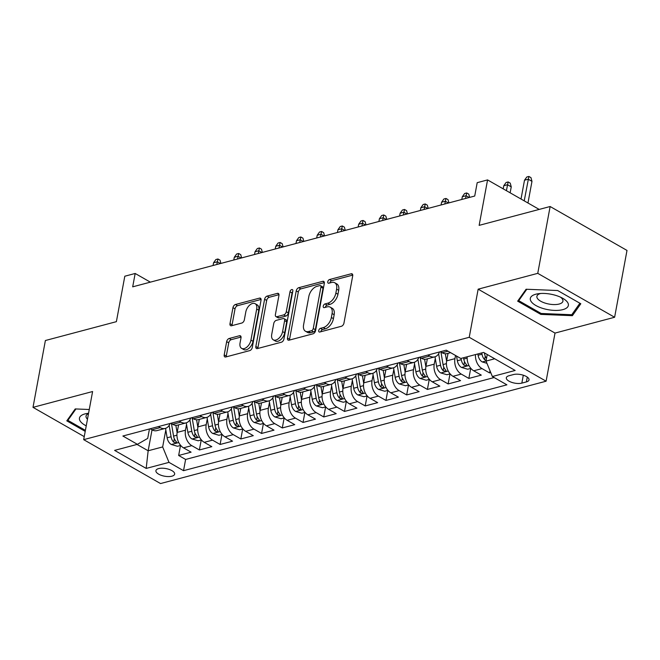 <?xml version="1.0" encoding="UTF-8"?>
<svg xmlns="http://www.w3.org/2000/svg" width="660" height="660" viewBox="0 0 660 660"><rect width="100%" height="100%" fill="white"/><g stroke="black" fill="none" stroke-linecap="round" stroke-linejoin="round"><path stroke-width="0.99" d="M318.722 330.553A2.046 1.213 -60.3 0 0 319.135 331.947A2.046 1.213 -60.3 0 0 319.811 332.013L341.426 326.271A2.92 1.741 -60.3 0 0 343.951 323.103L352.704 275.872A2.92 1.741 -60.3 0 0 352.118 273.875A2.92 1.741 -60.3 0 0 351.153 273.793L329.538 279.526A2.046 1.213 -60.3 0 0 327.772 281.746A2.046 1.213 -60.3 0 0 328.177 283.14A2.046 1.213 -60.3 0 0 328.853 283.206L331.65 282.463A9.347 5.561 -60.3 0 1 334.736 282.744A9.347 5.561 -60.3 0 1 336.608 289.129L335.874 293.065A9.347 5.561 -60.3 0 1 327.814 303.188L325.009 303.93A2.046 1.213 -60.3 0 0 323.251 306.149A2.046 1.213 -60.3 0 0 323.656 307.543A2.046 1.213 -60.3 0 0 324.332 307.609L327.129 306.867A9.347 5.561 -60.3 0 1 330.206 307.147A9.347 5.561 -60.3 0 1 332.087 313.533L331.353 317.468A9.347 5.561 -60.3 0 1 323.284 327.591L320.488 328.334A2.046 1.213 -60.3 0 0 318.722 330.553M320.801 331.741A2.046 1.213 -60.3 0 0 320.801 331.749A2.046 1.213 -60.3 0 1 322.567 329.522L320.488 328.334M329.851 282.934A2.046 1.213 -60.3 0 0 329.843 282.942A2.046 1.213 -60.3 0 1 331.609 280.714L329.538 279.526M325.322 307.337A2.046 1.213 -60.3 0 0 325.322 307.346A2.046 1.213 -60.3 0 1 327.088 305.118L325.009 303.93M171.93 476.19A9.52 3.877 -169.5 0 0 174.644 474.127A9.52 3.877 -169.5 0 0 169.199 469.425A9.52 3.877 -169.5 0 0 158.631 468.592A9.52 3.877 -169.5 0 0 155.917 470.654A9.52 3.877 -169.5 0 0 161.37 475.365A9.52 3.877 -169.5 0 0 171.93 476.19M229.185 338.481A2.92 1.741 -60.3 0 0 226.66 341.641L224.21 354.899A2.92 1.741 -60.3 0 0 224.796 356.895A2.92 1.741 -60.3 0 0 225.753 356.977L249.761 350.608A2.92 1.741 -60.3 0 0 252.285 347.44L261.038 300.209A2.92 1.741 -60.3 0 0 260.452 298.213A2.92 1.741 -60.3 0 0 259.487 298.122L235.48 304.499A2.92 1.741 -60.3 0 0 232.963 307.667L229.993 323.672A2.92 1.741 -60.3 0 0 230.579 325.669A2.92 1.741 -60.3 0 0 231.544 325.751L241.816 323.029A2.92 1.741 -60.3 0 0 244.34 319.861L245.809 311.924A7.813 4.645 -60.3 0 1 249.678 305.11A7.813 4.645 -60.3 0 1 255.131 303.691A7.813 4.645 -60.3 0 1 256.699 309.037L250.932 340.131A7.813 4.645 -60.3 0 1 247.063 346.945A7.813 4.645 -60.3 0 1 241.609 348.356A7.813 4.645 -60.3 0 1 240.05 343.018L241.007 337.837A2.92 1.741 -60.3 0 0 240.422 335.841A2.92 1.741 -60.3 0 0 239.456 335.75L229.185 338.481L231.264 339.669A2.92 1.741 -60.3 0 0 228.739 342.829L226.281 356.087A2.92 1.741 -60.3 0 0 226.232 356.854M537.751 273.347L478.154 289.171L555.019 333.077L614.617 317.262L537.751 273.347L550.135 206.514L479.143 225.365L487.567 179.916L477.196 182.671L474.721 196.036L132.693 286.836L135.168 273.471L124.806 276.218L116.383 321.667L45.383 340.519L33 407.352L84.241 436.623M478.154 289.171L469.235 337.293L83.68 439.651L92.598 391.528L33 407.352M287.488 338.093A2.92 1.741 -60.3 0 0 288.073 340.09A2.92 1.741 -60.3 0 0 289.03 340.18L313.046 333.803A2.92 1.741 -60.3 0 0 315.562 330.643L324.316 283.412A2.92 1.741 -60.3 0 0 323.73 281.416A2.92 1.741 -60.3 0 0 322.773 281.325L298.757 287.702A2.92 1.741 -60.3 0 0 296.241 290.862L287.488 338.093L289.567 339.281A2.92 1.741 -60.3 0 0 289.509 340.057M281.408 342.21L257.392 348.579A2.92 1.741 -60.3 0 1 256.435 348.496A2.92 1.741 -60.3 0 1 255.849 346.5L264.602 299.26A2.92 1.741 -60.3 0 1 267.118 296.101L277.398 293.37A2.92 1.741 -60.3 0 1 278.363 293.461A2.92 1.741 -60.3 0 1 278.941 295.457L275.393 314.614A2.92 1.741 -60.3 0 0 275.979 316.61A2.92 1.741 -60.3 0 0 276.944 316.693L283.759 314.886A2.92 1.741 -60.3 0 0 286.283 311.718L289.979 291.778A2.046 1.213 -60.3 0 1 290.986 289.996A2.046 1.213 -60.3 0 1 292.413 289.625A2.046 1.213 -60.3 0 1 292.825 291.019L283.924 339.042A2.92 1.741 -60.3 0 1 281.408 342.21M550.135 206.514L627 250.429L614.617 317.262M180.51 445.467L178.654 455.474L191.095 452.166L183.505 447.835L191.804 445.64A11.905 8.25 -104.9 0 1 185.476 430.196L186.541 424.413M201.234 439.956L199.386 449.971L211.819 446.663L204.237 442.332L212.528 440.137A11.905 8.25 -104.9 0 1 206.2 424.693L207.273 418.91M221.966 434.453L220.11 444.469L232.551 441.16L224.969 436.829L233.261 434.627A11.905 8.25 -104.9 0 1 226.933 419.191L228.005 413.407M242.698 428.951L240.842 438.966L253.275 435.658L245.693 431.327L253.984 429.124A11.905 8.25 -104.9 0 1 247.657 413.688L248.729 407.905M263.423 423.448L261.566 433.455L274.007 430.155L266.425 425.824L274.717 423.621A11.905 8.25 -104.9 0 1 268.389 408.185L269.462 402.402M284.155 417.945L282.298 427.952L294.739 424.652L287.149 420.321L295.449 418.118A11.905 8.25 -104.9 0 1 289.121 402.683L290.185 396.899M304.879 412.442L303.031 422.449L315.463 419.149L307.882 414.818L316.173 412.615A11.905 8.25 -104.9 0 1 309.845 397.18L310.918 391.397M325.611 406.939L323.755 416.947L336.196 413.647L328.614 409.315L336.905 407.113A11.905 8.25 -104.9 0 1 330.577 391.677L331.65 385.894M346.343 401.437L344.487 411.444L356.92 408.144L349.338 403.813L357.629 401.61A11.905 8.25 -104.9 0 1 351.301 386.174L352.374 380.391M367.067 395.934L365.211 405.941L377.652 402.641L370.07 398.31L378.361 396.107A11.905 8.25 -104.9 0 1 372.034 380.671L373.106 374.888M387.799 390.431L385.943 400.438L398.384 397.138L390.794 392.807L399.094 390.604A11.905 8.25 -104.9 0 1 392.766 375.169L393.83 369.385M408.523 384.928L406.675 394.936L419.108 391.636L411.526 387.304L419.818 385.102A11.905 8.25 -104.9 0 1 413.49 369.666L414.562 363.883M429.256 379.426L427.399 389.433L439.84 386.133L432.259 381.802L440.55 379.599A11.905 8.25 -104.9 0 1 434.222 364.155L435.295 358.38M449.988 373.923L448.132 383.93L460.564 380.63L452.983 376.299L461.274 374.096A11.905 8.25 -104.9 0 1 454.946 358.652L455.54 355.484M470.712 368.42L468.856 378.427L481.297 375.127L473.715 370.796A11.905 8.25 -104.9 0 1 467.197 356.779M183.505 447.835A11.905 8.25 75.1 0 1 177.177 432.399L178.571 424.875M204.237 442.332A11.905 8.25 75.1 0 1 197.909 426.896L199.303 419.372M224.969 436.829A11.905 8.25 75.1 0 1 218.641 421.393L220.036 413.87M245.693 431.327A11.905 8.25 75.1 0 1 239.365 415.891L240.76 408.367M266.425 425.824A11.905 8.25 75.1 0 1 260.098 410.388L261.492 402.864M287.149 420.321A11.905 8.25 75.1 0 1 280.822 404.885L282.216 397.361M307.882 414.818A11.905 8.25 75.1 0 1 301.554 399.382L302.948 391.858M328.614 409.315A11.905 8.25 75.1 0 1 322.286 393.88L323.68 386.356M349.338 403.813A11.905 8.25 75.1 0 1 343.01 388.369L344.404 380.853M370.07 398.31A11.905 8.25 75.1 0 1 363.742 382.866L365.137 375.35M390.794 392.807A11.905 8.25 75.1 0 1 384.475 377.363L385.861 369.847M411.526 387.304A11.905 8.25 75.1 0 1 405.199 371.861L406.593 364.345M432.259 381.802A11.905 8.25 75.1 0 1 425.931 366.358L427.325 358.842M452.983 376.299A11.905 8.25 75.1 0 1 446.655 360.855L448.049 353.339M513.513 374.55L508.951 375.763A9.223 3.754 -169.5 0 0 506.319 377.759A9.223 3.754 -169.5 0 0 511.607 382.322A9.223 3.754 -169.5 0 0 521.837 383.122L526.391 381.909A9.223 3.754 -169.5 0 0 529.023 379.912A9.223 3.754 -169.5 0 0 523.743 375.358A9.223 3.754 -169.5 0 0 513.513 374.55M469.235 337.293L546.101 381.2L160.537 483.557L83.68 439.651M178.654 455.474L185.617 459.451L183.529 470.679L506.905 384.829L492.36 376.522L486.032 361.078L487.253 354.519M183.529 470.679L168.993 462.371L146.19 468.418L114.609 450.384L137.412 444.329L122.875 436.021L446.242 350.171L460.787 358.479L483.59 352.423L515.163 370.466L492.36 376.522M450.598 352.663L447.175 353.57A11.905 8.25 -104.9 0 1 442.134 352.753L440.352 351.739M150.15 428.777L151.932 429.8A11.905 8.25 75.1 0 0 156.973 430.609L165.264 428.414A11.905 8.25 -104.9 0 1 160.223 427.597L158.441 426.583M170.882 423.274L172.664 424.297A11.905 8.25 75.1 0 0 177.697 425.106L185.988 422.911A11.905 8.25 -104.9 0 1 180.956 422.095L179.173 421.08M191.606 417.772L193.388 418.795A11.905 8.25 75.1 0 0 198.429 419.603L206.72 417.409A11.905 8.25 -104.9 0 1 201.679 416.592L199.898 415.577M212.338 412.269L214.12 413.292A11.905 8.25 75.1 0 0 219.153 414.1L227.444 411.906A11.905 8.25 -104.9 0 1 222.412 411.089L220.63 410.066M233.062 406.766L234.845 407.789A11.905 8.25 75.1 0 0 239.885 408.598L248.176 406.395A11.905 8.25 -104.9 0 1 243.144 405.587L241.354 404.563M253.795 401.263L255.577 402.286A11.905 8.25 75.1 0 0 260.617 403.095L268.909 400.892A11.905 8.25 -104.9 0 1 263.868 400.084L262.086 399.061M274.527 395.761L276.309 396.784A11.905 8.25 75.1 0 0 281.341 397.592L289.633 395.389A11.905 8.25 -104.9 0 1 284.6 394.581L282.818 393.558M295.251 390.258L297.033 391.281A11.905 8.25 75.1 0 0 302.074 392.089L310.365 389.887A11.905 8.25 -104.9 0 1 305.324 389.078L303.542 388.055M315.983 384.755L317.765 385.778A11.905 8.25 75.1 0 0 322.798 386.587L331.089 384.384A11.905 8.25 -104.9 0 1 326.057 383.575L324.274 382.552M336.707 379.252L338.489 380.267A11.905 8.25 75.1 0 0 343.53 381.084L351.821 378.881A11.905 8.25 -104.9 0 1 346.789 378.073L344.998 377.05M357.439 373.75L359.221 374.764A11.905 8.25 75.1 0 0 364.262 375.581L372.553 373.378A11.905 8.25 -104.9 0 1 367.513 372.57L365.731 371.547M378.172 368.247L379.954 369.262A11.905 8.25 75.1 0 0 384.986 370.078L393.277 367.876A11.905 8.25 -104.9 0 1 388.245 367.067L386.463 366.044M398.896 362.744L400.678 363.759A11.905 8.25 75.1 0 0 405.718 364.576L414.01 362.373A11.905 8.25 -104.9 0 1 408.969 361.564L407.187 360.541M419.628 357.241L421.41 358.256A11.905 8.25 75.1 0 0 426.442 359.073L434.734 356.87A11.905 8.25 -104.9 0 1 429.701 356.053L427.919 355.039M489.992 370.738L489.588 372.925L482.006 368.593A11.905 8.25 -104.9 0 1 475.489 354.577M468.856 378.427L461.274 374.096M448.132 383.93L440.55 379.599M427.399 389.433L419.818 385.102M406.675 394.936L399.094 390.604M385.943 400.438L378.361 396.107M365.211 405.941L357.629 401.61M344.487 411.444L336.905 407.113M323.755 416.947L316.173 412.615M303.031 422.449L295.449 418.118M282.298 427.952L274.717 423.621M261.566 433.455L253.984 429.124M240.842 438.966L233.261 434.627M220.11 444.469L212.528 440.137M199.386 449.971L191.804 445.64M185.617 459.451L494.142 377.536M489.588 372.925L490.76 372.611M152.031 429.858L148.154 450.78L162.665 446.927L165.817 429.916M486.032 361.078L494.703 358.776M555.019 333.077L546.101 381.2M150.356 282.15L135.168 273.471M539.203 209.418L487.567 179.916M137.032 444.428L148.154 450.78L146.19 468.418M149.449 428.967L147.708 438.38L137.412 444.329M439.494 351.962A11.905 8.25 -104.9 0 1 434.734 356.87M418.77 357.464A11.905 8.25 -104.9 0 1 414.01 362.373M398.038 362.967A11.905 8.25 -104.9 0 1 393.277 367.876M377.314 368.478A11.905 8.25 -104.9 0 1 372.553 373.378M356.582 373.981A11.905 8.25 -104.9 0 1 351.821 378.881M335.849 379.483A11.905 8.25 -104.9 0 1 331.089 384.384M315.125 384.986A11.905 8.25 -104.9 0 1 310.365 389.887M294.393 390.489A11.905 8.25 -104.9 0 1 289.633 395.389M273.669 395.992A11.905 8.25 -104.9 0 1 268.909 400.892M252.937 401.495A11.905 8.25 -104.9 0 1 248.176 406.395M232.204 406.997A11.905 8.25 -104.9 0 1 227.444 411.906M211.48 412.5A11.905 8.25 -104.9 0 1 206.72 417.409M190.748 418.003A11.905 8.25 -104.9 0 1 185.988 422.911M170.024 423.505A11.905 8.25 -104.9 0 1 165.264 428.414M162.665 446.927L168.993 462.371M526.086 289.237L517.654 301.158L540.804 314.383L572.385 315.678L580.808 303.757L557.667 290.532L526.086 289.237M89.265 409.505L75.232 408.928L66.8 420.849L85.214 431.368M572.839 313.211L572.385 315.678M540.994 313.376L540.804 314.383M322.567 329.522L325.363 328.779A9.347 5.561 -60.3 0 0 333.432 318.656L331.353 317.468M330.206 307.147L332.285 308.327A9.347 5.561 -60.3 0 1 334.158 314.721L333.432 318.656M334.736 282.744L336.806 283.924A9.347 5.561 -60.3 0 1 338.687 290.317L337.953 294.253A9.347 5.561 -60.3 0 1 329.885 304.375L327.088 305.118M352.753 275.104L331.609 280.714M324.373 282.637L300.836 288.89A2.92 1.741 -60.3 0 0 298.32 292.05L289.567 339.281M311.487 330.726A2.046 1.213 -60.3 0 0 313.252 328.515L320.933 287.05A2.046 1.213 -60.3 0 0 320.521 285.656A2.046 1.213 -60.3 0 0 319.852 285.59L316.899 286.374A9.347 5.561 -60.3 0 0 308.83 296.505L303.584 324.844A9.347 5.561 -60.3 0 0 305.456 331.229A9.347 5.561 -60.3 0 0 308.534 331.51L311.487 330.726L313.566 331.914A2.046 1.213 -60.3 0 0 315.332 329.703L313.252 328.515M320.521 285.656L322.6 286.844A2.046 1.213 -60.3 0 1 323.012 288.238L315.332 329.703M305.456 331.229L307.535 332.417A9.347 5.561 -60.3 0 0 310.613 332.698L308.534 331.51M313.566 331.914L310.613 332.698M278.998 294.682L269.197 297.289A2.92 1.741 -60.3 0 0 266.681 300.448L257.92 347.68A2.92 1.741 -60.3 0 0 257.87 348.455M275.979 316.61L278.058 317.79A2.92 1.741 -60.3 0 0 279.023 317.881L285.838 316.074A2.92 1.741 -60.3 0 0 288.354 312.906L292.05 292.966L289.979 291.778M292.726 291.53A2.046 1.213 -60.3 0 0 292.05 292.966M271.714 334.488A7.813 4.645 -60.3 0 0 273.273 339.826A7.813 4.645 -60.3 0 0 278.726 338.415A7.813 4.645 -60.3 0 0 282.596 331.6L284.625 320.644A2.92 1.741 -60.3 0 0 284.039 318.648A2.92 1.741 -60.3 0 0 283.074 318.557L276.26 320.372A2.92 1.741 -60.3 0 0 273.743 323.532L271.714 334.488M273.273 339.826L275.352 341.014A7.813 4.645 -60.3 0 0 280.805 339.603A7.813 4.645 -60.3 0 0 284.674 332.788L282.596 331.6M284.039 318.648L286.118 319.836A2.92 1.741 -60.3 0 1 286.704 321.832L284.674 332.788M241.057 337.062L231.264 339.669M241.609 348.356L243.688 349.544A7.813 4.645 -60.3 0 0 249.142 348.133A7.813 4.645 -60.3 0 0 253.011 341.319L250.932 340.131M255.131 303.691L257.21 304.879A7.813 4.645 -60.3 0 1 258.769 310.225L253.011 341.319M261.088 299.442L237.559 305.687A2.92 1.741 -60.3 0 0 235.034 308.847L232.072 324.86A2.92 1.741 -60.3 0 0 232.023 325.627M486.948 363.305L482.163 361.903A7.887 5.47 -104.9 0 1 478.071 355.253L477.856 353.95M486.544 358.33A7.887 5.47 -104.9 0 1 484.498 353.546L484.39 352.885M481.792 352.902L482.014 354.205A7.887 5.47 75.1 0 0 484.605 359.634L486.164 360.368M524.502 180.213L526.812 176.995L528.883 176.443L530.962 177.631L531.976 181.36L528.239 179.223L524.502 180.213L521.02 199.031M528.883 176.443L524.221 200.863M531.976 181.36L527.967 202.999M562.84 309.639A19.346 7.87 -169.5 0 0 562.551 298.196A19.346 7.87 -169.5 0 0 538.329 293.708A19.346 7.87 -169.5 0 0 535.829 294.212A19.346 7.87 -169.5 0 0 535.862 305.498A19.346 7.87 -169.5 0 0 562.84 309.639M540.664 293.477A13.241 5.387 -169.5 0 0 536.893 296.348A13.241 5.387 -169.5 0 0 544.475 302.89A13.241 5.387 -169.5 0 0 559.16 304.037A13.241 5.387 -169.5 0 0 562.939 301.174A13.241 5.387 -169.5 0 0 560.456 297.149M518.999 299.26L518.735 300.663L526.795 289.262M579.892 303.237L571.758 314.738L541.167 313.475L518.735 300.663M88.564 413.275A19.346 7.87 -169.5 0 0 87.475 413.407A19.346 7.87 -169.5 0 0 80.058 420.857A19.346 7.87 -169.5 0 0 86.237 425.857M88.506 413.614A13.241 5.387 -169.5 0 0 86.039 416.039A13.241 5.387 -169.5 0 0 86.452 417.928A13.241 5.387 -169.5 0 0 87.466 419.183M85.396 430.361L67.881 420.354L75.941 408.952M68.145 418.951L67.881 420.354M470.869 368.379L467.659 369.229L461.431 367.405A7.887 5.47 -104.9 0 1 457.347 360.756L456.555 356.062M461.06 358.405L461.282 359.708A7.887 5.47 75.1 0 0 463.873 365.137L466.43 365.797L466.834 365.343L466.364 364.477A7.887 5.47 -104.9 0 1 463.765 359.048L463.551 357.745M503.778 185.716L506.08 182.498L508.151 181.945L510.23 183.133L511.244 186.862L507.507 184.726L503.778 185.716L503.192 188.851M508.151 181.945L506.401 190.682M511.244 186.862L510.139 192.819M446.597 361.218L445.343 353.752M450.136 373.882L446.935 374.731L440.707 372.908A7.887 5.47 -104.9 0 1 436.615 366.259L435.022 356.788M438.636 353.785L440.55 365.211A7.887 5.47 75.1 0 0 443.149 370.639L445.706 371.299L446.102 370.846L445.632 369.979A7.887 5.47 -104.9 0 1 443.041 364.551L440.946 352.077M425.865 366.721L424.611 359.254M429.404 379.385L426.203 380.234L419.974 378.411A7.887 5.47 -104.9 0 1 415.882 371.761L414.298 362.29M417.904 359.287L419.826 370.714A7.887 5.47 75.1 0 0 422.416 376.142L424.974 376.802L425.378 376.357L424.908 375.482A7.887 5.47 -104.9 0 1 422.309 370.054L420.214 357.58M469.161 197.513L466.051 195.731L462.322 196.721L461.81 199.46M462.322 196.721L464.623 193.504L466.694 192.951L465.539 198.47M466.694 192.951L468.773 194.139L469.656 197.381M405.141 372.224L403.887 364.757M408.68 384.887L405.479 385.737L399.25 383.914A7.887 5.47 -104.9 0 1 395.159 377.264L393.566 367.793M397.18 364.79L399.094 376.216A7.887 5.47 75.1 0 0 401.692 381.653L404.25 382.305L404.646 381.859L404.176 380.985A7.887 5.47 -104.9 0 1 401.585 375.557L399.49 363.082M448.437 203.016L445.318 201.234L441.589 202.224L441.078 204.963M441.589 202.224L443.891 199.006L445.962 198.454L444.815 203.973M445.962 198.454L448.041 199.642L448.924 202.884M384.409 377.726L383.155 370.26M387.948 390.39L384.747 391.24L378.518 389.416A7.887 5.47 -104.9 0 1 374.426 382.767L372.834 373.296M376.447 370.293L378.37 381.719A7.887 5.47 75.1 0 0 380.96 387.156L383.518 387.808L383.914 387.362L383.452 386.496A7.887 5.47 -104.9 0 1 380.853 381.059L378.757 368.585M427.705 208.519L424.594 206.737L420.857 207.727L420.354 210.466M420.857 207.727L423.167 204.509L425.238 203.956L424.083 209.476M425.238 203.956L427.317 205.144L428.2 208.387M363.676 383.237L362.423 375.763M367.224 395.893L364.015 396.742L357.786 394.919A7.887 5.47 -104.9 0 1 353.702 388.27L352.11 378.799M355.724 375.796L357.637 387.222A7.887 5.47 75.1 0 0 360.228 392.659L362.786 393.31L363.19 392.865L362.719 391.999A7.887 5.47 -104.9 0 1 360.121 386.562L358.034 374.088M406.981 214.022L403.862 212.239L400.133 213.229L399.622 215.977M400.133 213.229L402.435 210.012L404.506 209.459L403.351 214.978M404.506 209.459L406.585 210.647L407.467 213.889M342.952 388.74L341.698 381.265M346.492 401.395L343.291 402.245L337.062 400.422A7.887 5.47 -104.9 0 1 332.97 393.772L331.378 384.301M334.991 381.298L336.905 392.725A7.887 5.47 75.1 0 0 339.504 398.161L342.061 398.813L342.457 398.368L341.987 397.501A7.887 5.47 -104.9 0 1 339.397 392.065L337.301 379.591M386.248 219.524L383.13 217.742L379.401 218.732L378.898 221.479M379.401 218.732L381.703 215.515L383.782 214.962L382.627 220.489M383.782 214.962L385.852 216.15L386.743 219.392M322.22 394.243L320.966 386.768M325.76 406.898L322.558 407.748L316.33 405.925A7.887 5.47 -104.9 0 1 312.238 399.275L310.654 389.804M314.259 386.801L316.181 398.227A7.887 5.47 75.1 0 0 318.772 403.664L321.329 404.316L321.733 403.87L321.263 403.004A7.887 5.47 -104.9 0 1 318.664 397.567L316.569 385.093M365.516 225.027L362.406 223.245L358.677 224.235L358.165 226.982M358.677 224.235L360.979 221.017L363.049 220.465L361.894 225.992M363.049 220.465L365.128 221.653L366.011 224.895M301.496 399.745L300.242 392.271M305.036 412.401L301.834 413.251L295.606 411.427A7.887 5.47 -104.9 0 1 291.514 404.778L289.921 395.307M293.535 392.312L295.449 403.73A7.887 5.47 75.1 0 0 298.048 409.167L300.605 409.819L301.001 409.373L300.531 408.507A7.887 5.47 -104.9 0 1 297.94 403.07L295.845 390.596M344.792 230.53L341.674 228.748L337.945 229.738L337.433 232.485M337.945 229.738L340.246 226.52L342.317 225.967L341.171 231.495M342.317 225.967L344.396 227.155L345.279 230.398M280.764 405.248L279.51 397.774M284.303 417.904L281.102 418.753L274.873 416.93A7.887 5.47 -104.9 0 1 270.781 410.281L269.189 400.81M272.803 397.815L274.717 409.233A7.887 5.47 75.1 0 0 277.315 414.67L279.873 415.322L280.269 414.876L279.807 414.01A7.887 5.47 -104.9 0 1 277.208 408.573L275.113 396.099M324.06 236.032L320.95 234.25L317.212 235.24L316.709 237.988M317.212 235.24L319.522 232.023L321.593 231.47L320.438 236.998M321.593 231.47L323.672 232.658L324.555 235.9M260.032 410.751L258.778 403.285M263.571 423.406L260.37 424.264L254.141 422.433A7.887 5.47 -104.9 0 1 250.058 415.784L248.465 406.312M252.071 403.318L253.993 414.736A7.887 5.47 75.1 0 0 256.583 420.173L259.141 420.824L259.545 420.379L259.075 419.512A7.887 5.47 -104.9 0 1 256.476 414.076L254.389 401.602M303.336 241.535L300.217 239.753L296.488 240.751L295.977 243.49M296.488 240.751L298.79 237.526L300.861 236.973L299.706 242.5M300.861 236.973L302.94 238.161L303.823 241.403M239.308 416.254L238.054 408.787M242.847 428.917L239.646 429.767L233.417 427.936A7.887 5.47 -104.9 0 1 229.325 421.286L227.733 411.815M231.346 408.82L233.261 420.238A7.887 5.47 75.1 0 0 235.859 425.675L238.417 426.327L238.813 425.882L238.342 425.015A7.887 5.47 -104.9 0 1 235.752 419.578L233.657 407.104M282.604 247.038L279.485 245.256L275.756 246.254L275.253 248.993M275.756 246.254L278.058 243.028L280.137 242.476L278.982 248.003M280.137 242.476L282.208 243.664L283.099 246.906M218.575 421.757L217.322 414.29M222.115 434.42L218.914 435.27L212.685 433.438A7.887 5.47 -104.9 0 1 208.593 426.789L207.009 417.318M210.614 414.323L212.536 425.741A7.887 5.47 75.1 0 0 215.127 431.178L217.684 431.83L218.089 431.384L217.618 430.518A7.887 5.47 -104.9 0 1 215.02 425.081L212.924 412.607M261.872 252.541L258.761 250.767L255.032 251.757L254.521 254.496M255.032 251.757L257.334 248.531L259.405 247.987L258.25 253.506M259.405 247.987L261.484 249.166L262.366 252.409M197.851 427.259L196.597 419.793M201.391 439.923L198.181 440.773L191.961 438.949A7.887 5.47 -104.9 0 1 187.869 432.292L186.277 422.821M189.89 419.826L191.804 431.252A7.887 5.47 75.1 0 0 194.403 436.681L196.96 437.332L197.356 436.887L196.886 436.021A7.887 5.47 -104.9 0 1 194.296 430.584L192.2 418.11M241.148 258.043L238.029 256.27L234.3 257.26L233.788 259.999M234.3 257.26L236.602 254.034L238.672 253.489L237.526 259.009M238.672 253.489L240.751 254.669L241.634 257.911M177.119 432.762L175.865 425.296M180.658 445.426L177.457 446.276L171.229 444.452A7.887 5.47 -104.9 0 1 167.137 437.794L165.544 428.323M169.158 425.329L171.072 436.755A7.887 5.47 75.1 0 0 173.671 442.183L176.228 442.835L176.624 442.39L176.162 441.523A7.887 5.47 -104.9 0 1 173.563 436.095L171.468 423.613M220.415 263.546L217.305 261.772L213.568 262.762L213.064 265.501M213.568 262.762L215.878 259.537L217.948 258.992L216.793 264.512M217.948 258.992L220.027 260.172L220.91 263.414M177.177 432.399L185.476 430.196M197.909 426.896L206.2 424.693M218.641 421.393L226.933 419.191M239.365 415.891L247.657 413.688M260.098 410.388L268.389 408.185M280.822 404.885L289.121 402.683M301.554 399.382L309.845 397.18M322.286 393.88L330.577 391.677M343.01 388.369L351.301 386.174M363.742 382.866L372.034 380.671M384.475 377.363L392.766 375.169M405.199 371.861L413.49 369.666M425.931 366.358L434.222 364.155M446.655 360.855L454.946 358.652M442.134 352.753L448.024 351.194M151.932 429.8L160.223 427.597M172.664 424.297L180.956 422.095M193.388 418.795L201.679 416.592M214.12 413.292L222.412 411.089M234.845 407.789L243.144 405.587M255.577 402.286L263.868 400.084M276.309 396.784L284.6 394.581M297.033 391.281L305.324 389.078M317.765 385.778L326.057 383.575M338.489 380.267L346.789 378.073M359.221 374.764L367.513 372.57M379.954 369.262L388.245 367.067M400.678 363.759L408.969 361.564M421.41 358.256L429.701 356.053M473.715 370.796L482.006 368.593M527.282 377.108L526.391 381.909M523.297 375.21L521.837 383.122M325.363 328.779L323.284 327.591M334.158 314.721L332.087 313.533M329.885 304.375L327.814 303.188M337.953 294.253L335.874 293.065M338.687 290.317L336.608 289.129M352.679 274.659L351.153 273.793M298.32 292.05L296.241 290.862M300.836 288.89L298.757 287.702M324.299 282.2L322.773 281.325M323.012 288.238L320.933 287.05M257.92 347.68L255.849 346.5M266.681 300.448L264.602 299.26M269.197 297.289L267.118 296.101M278.924 294.245L277.398 293.37M279.023 317.881L276.944 316.693M285.838 316.074L283.759 314.886M288.354 312.906L286.283 311.718M286.704 321.832L284.625 320.644M240.983 336.625L239.456 335.75M258.769 310.225L256.699 309.037M232.072 324.86L229.993 323.672M235.034 308.847L232.963 307.667M237.559 305.687L235.48 304.499M261.022 298.996L259.487 298.122M226.281 356.087L224.21 354.899M228.739 342.829L226.66 341.641M482.32 361.952L486.057 360.954M484.498 353.546L485.215 353.356M478.071 355.253L482.014 354.205M485.257 356.128L484.605 359.634M461.587 367.455L468.963 365.491M463.765 359.048L467.156 358.149M457.347 360.756L461.282 359.708M464.524 361.63L463.873 365.137M440.863 372.958L448.231 370.994M443.041 364.551L446.424 363.652M436.615 366.259L440.55 365.211M443.8 367.133L443.149 370.639M420.131 378.46L427.507 376.497M422.309 370.054L425.7 369.154M415.882 371.761L419.826 370.714M423.068 372.636L422.416 376.142M399.407 383.963L406.774 382.008M401.585 375.557L404.968 374.657M395.159 377.264L399.094 376.216M402.336 378.139L401.692 381.653M378.675 389.466L386.042 387.511M380.853 381.059L384.236 380.16M374.426 382.767L378.37 381.719M381.612 383.641L380.96 387.156M357.943 394.969L365.318 393.013M360.121 386.562L363.512 385.663M353.702 388.27L357.637 387.222M360.88 389.144L360.228 392.659M337.219 400.471L344.586 398.516M339.397 392.065L342.779 391.165M332.97 393.772L336.905 392.725M340.156 394.647L339.504 398.161M316.486 405.974L323.862 404.019M318.664 397.567L322.055 396.668M312.238 399.275L316.181 398.227M319.423 400.15L318.772 403.664M295.762 411.477L303.13 409.522M297.94 403.07L301.323 402.171M291.514 404.778L295.449 403.73M298.691 405.652L298.048 409.167M275.03 416.98L282.397 415.024M277.208 408.573L280.591 407.674M270.781 410.281L274.717 409.233M277.967 411.155L277.315 414.67M254.298 422.483L261.673 420.527M256.476 414.076L259.867 413.176M250.058 415.784L253.993 414.736M257.235 416.658L256.583 420.173M233.574 427.985L240.941 426.03M235.752 419.578L239.135 418.679M229.325 421.286L233.261 420.238M236.511 422.161L235.859 425.675M212.842 433.488L220.217 431.533M215.02 425.081L218.41 424.182M208.593 426.789L212.536 425.741M215.779 427.663L215.127 431.178M192.109 438.991L199.485 437.035M194.296 430.584L197.678 429.693M187.869 432.292L191.804 431.252M195.046 433.166L194.403 436.681M171.386 444.493L178.753 442.538M173.563 436.095L176.946 435.196M167.137 437.794L171.072 436.755M174.322 438.669L173.671 442.183"/></g></svg>
